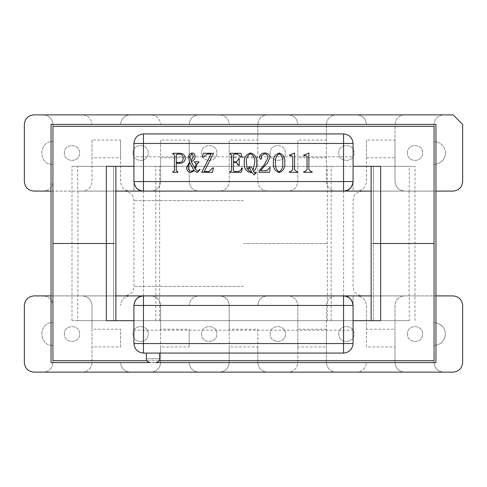 <?xml version="1.0" encoding="UTF-8"?>
<svg xmlns="http://www.w3.org/2000/svg" width="487" height="487" viewBox="0 0 487 487"><rect width="100%" height="100%" fill="white"/><g stroke="black" fill="none" stroke-linecap="round" stroke-linejoin="round"><path stroke-width="0.37" stroke-dasharray="2.44 1.83" d="M243.5 320.677L155.84 320.677L243.5 320.677M243.5 243.5L327.349 243.5L243.5 243.5M343.548 166.323L143.452 166.323L143.452 143.452L343.548 143.452L343.548 166.323L415.009 166.323L373.45 166.323L380.67 166.323L380.67 243.5L434.063 243.5L434.063 126.303L434.063 360.697L434.063 243.5L373.45 243.5L373.45 320.677L371.137 320.677L373.45 320.677L373.45 243.5L415.009 243.5L371.137 243.5L415.009 243.5L371.137 243.5L380.67 243.5L380.67 320.677L106.33 320.677L113.55 320.677L106.33 320.677L106.33 243.5L52.937 243.5L52.937 126.303L434.063 126.303L52.937 126.303L52.937 360.697L434.063 360.697L52.937 360.697L52.937 243.5L115.863 243.5L71.991 243.5L115.863 243.5L113.55 243.5L113.55 166.323L71.991 166.323L115.863 166.323L77.707 166.323L77.707 191.093L133.925 191.093L51.032 191.093M353.075 181.566L353.075 143.452C352.466 137.705 349.295 134.534 343.548 133.925L143.452 133.925C137.705 134.534 134.534 137.705 133.925 143.452L133.925 166.323L133.925 156.796L353.075 156.796L353.075 166.323L409.293 166.323L77.707 166.323L133.925 166.323L106.33 166.323L106.33 243.5L113.55 243.5L113.55 166.323L106.33 166.323L115.863 166.323L115.863 320.677L71.991 320.677L115.863 320.677L77.707 320.677L77.707 295.907L133.925 295.907L51.032 295.907M143.452 320.677L133.925 320.677L133.925 343.548C134.534 349.295 137.705 352.466 143.452 353.075L343.548 353.075C349.295 352.466 352.466 349.295 353.075 343.548L353.075 320.677L409.293 320.677L77.707 320.677L353.075 320.677L343.548 320.677L343.548 343.548L143.452 343.548L143.452 320.677L343.548 320.677M159.091 360.697L146.873 360.697L159.091 360.697M243.5 191.093L409.098 191.093L243.5 191.093M243.5 295.907L409.098 295.907L243.5 295.907M435.968 362.602L51.032 362.602L51.032 124.398L435.968 124.398L435.968 362.602M155.791 362.602L150.173 362.602M243.5 166.323L155.84 166.323L243.5 166.323M64.369 334.021C63.949 324.19 80.032 324.19 79.612 334.021C80.032 343.846 63.949 343.846 64.369 334.021C63.949 324.19 80.032 324.19 79.612 334.021C80.032 343.846 63.949 343.846 64.369 334.021M132.969 334.021C132.555 324.19 148.638 324.19 148.218 334.021C148.638 343.846 132.555 343.846 132.969 334.021C132.555 324.19 148.638 324.19 148.218 334.021C148.638 343.846 132.555 343.846 132.969 334.021M201.575 334.021C201.155 324.19 217.239 324.19 216.818 334.021C217.239 343.846 201.155 343.846 201.575 334.021C201.155 324.19 217.239 324.19 216.818 334.021C217.239 343.846 201.155 343.846 201.575 334.021M270.182 334.021C269.761 324.19 285.845 324.19 285.425 334.021C285.845 343.846 269.761 343.846 270.182 334.021C269.761 324.19 285.845 324.19 285.425 334.021C285.845 343.846 269.761 343.846 270.182 334.021M338.782 334.021C338.362 324.19 354.445 324.19 354.031 334.021C354.445 343.846 338.362 343.846 338.782 334.021C338.362 324.19 354.445 324.19 354.031 334.021C354.445 343.846 338.362 343.846 338.782 334.021M407.388 152.979C406.968 143.154 423.051 143.154 422.631 152.979C423.051 162.81 406.968 162.81 407.388 152.979C406.968 143.154 423.051 143.154 422.631 152.979C423.051 162.81 406.968 162.81 407.388 152.979M338.782 152.979C338.362 143.154 354.445 143.154 354.031 152.979C354.445 162.81 338.362 162.81 338.782 152.979C338.362 143.154 354.445 143.154 354.031 152.979C354.445 162.81 338.362 162.81 338.782 152.979M407.388 334.021C406.968 324.19 423.051 324.19 422.631 334.021C423.051 343.846 406.968 343.846 407.388 334.021C406.968 324.19 423.051 324.19 422.631 334.021C423.051 343.846 406.968 343.846 407.388 334.021M270.182 152.979C269.761 143.154 285.845 143.154 285.425 152.979C285.845 162.81 269.761 162.81 270.182 152.979C269.761 143.154 285.845 143.154 285.425 152.979C285.845 162.81 269.761 162.81 270.182 152.979M201.575 152.979C201.155 143.154 217.239 143.154 216.818 152.979C217.239 162.81 201.155 162.81 201.575 152.979C201.155 143.154 217.239 143.154 216.818 152.979C217.239 162.81 201.155 162.81 201.575 152.979M64.369 152.979C63.949 143.154 80.032 143.154 79.612 152.979C80.032 162.81 63.949 162.81 64.369 152.979C63.949 143.154 80.032 143.154 79.612 152.979C80.032 162.81 63.949 162.81 64.369 152.979M132.969 152.979C132.555 143.154 148.638 143.154 148.218 152.979C148.638 162.81 132.555 162.81 132.969 152.979C132.555 143.154 148.638 143.154 148.218 152.979C148.638 162.81 132.555 162.81 132.969 152.979M453.123 295.907L434.063 295.907L434.063 322.583C440.96 323.313 444.771 327.124 445.502 334.021C444.771 340.912 440.96 344.723 434.063 345.453L434.063 362.602C434.672 368.349 437.85 371.526 443.596 372.129C437.85 371.526 434.672 368.349 434.063 362.602L434.063 345.453C440.96 344.723 444.771 340.912 445.502 334.021C444.771 327.124 440.96 323.313 434.063 322.583L434.063 295.907L404.527 295.907C398.78 296.51 395.608 299.688 395 305.434L395 329.224L366.413 329.224L366.413 346.921L395 346.921L395 329.224M445.502 152.979C444.771 146.088 440.96 142.277 434.063 141.547L434.063 124.398C434.672 118.651 437.85 115.474 443.596 114.871C437.85 115.474 434.672 118.651 434.063 124.398L434.063 141.547C440.96 142.277 444.771 146.088 445.502 152.979C444.771 159.876 440.96 163.687 434.063 164.417C440.96 163.687 444.771 159.876 445.502 152.979M152.979 353.075C161.52 353.075 161.52 353.075 152.979 353.075C161.52 353.075 161.52 353.075 152.979 353.075C144.444 353.075 144.444 353.075 152.979 353.075C144.444 353.075 144.444 353.075 152.979 353.075M133.925 156.796L133.925 191.093L133.925 166.323L143.452 166.323M33.877 372.129L43.404 372.129C49.15 371.526 52.328 368.349 52.937 362.602L52.937 345.453C38.193 346.08 38.193 321.956 52.937 322.583L52.937 305.434C52.328 299.688 49.15 296.51 43.404 295.907C49.15 296.51 52.328 299.688 52.937 305.434L52.937 322.583C38.193 321.956 38.193 346.08 52.937 345.453L52.937 362.602C52.328 368.349 49.15 371.526 43.404 372.129L82.473 372.129C88.22 371.526 91.392 368.349 92 362.602L92 346.921L120.587 346.921L120.587 329.224L92 329.224L92 346.921M92 329.224L92 305.434C91.392 299.688 88.22 296.51 82.473 295.907C88.22 296.51 91.392 299.688 92 305.434L92 362.602C91.392 368.349 88.22 371.526 82.473 372.129L130.114 372.129C124.368 371.526 121.19 368.349 120.587 362.602C121.19 368.349 124.368 371.526 130.114 372.129L151.073 372.129C156.82 371.526 159.998 368.349 160.607 362.602L160.607 346.921L189.187 346.921L189.187 329.224L160.607 329.224L160.607 346.921M120.587 346.921L120.587 329.224M160.607 329.224L160.607 305.434C159.998 299.688 156.82 296.51 151.073 295.907C156.82 296.51 159.998 299.688 160.607 305.434L160.607 362.602C159.998 368.349 156.82 371.526 151.073 372.129L198.714 372.129C192.974 371.526 189.796 368.349 189.187 362.602C189.796 368.349 192.974 371.526 198.714 372.129L219.68 372.129C225.426 371.526 228.604 368.349 229.207 362.602L229.207 346.921L257.793 346.921L257.793 329.224L229.207 329.224L229.207 346.921M189.187 346.921L189.187 329.224M257.793 346.921L257.793 362.602C258.396 368.349 261.574 371.526 267.32 372.129C261.574 371.526 258.396 368.349 257.793 362.602L257.793 329.224M229.207 329.224L229.207 305.434C228.604 299.688 225.426 296.51 219.68 295.907C225.426 296.51 228.604 299.688 229.207 305.434L229.207 362.602C228.604 368.349 225.426 371.526 219.68 372.129L288.286 372.129C294.026 371.526 297.204 368.349 297.813 362.602L297.813 305.434C297.204 299.688 294.026 296.51 288.286 295.907C294.026 296.51 297.204 299.688 297.813 305.434L297.813 346.921L326.393 346.921L326.393 329.224L297.813 329.224M366.413 329.224L366.413 305.434C365.81 299.688 362.632 296.51 356.886 295.907L335.927 295.907C330.18 296.51 327.002 299.688 326.393 305.434L326.393 329.224M326.393 346.921L326.393 362.602C327.002 368.349 330.18 371.526 335.927 372.129C330.18 371.526 327.002 368.349 326.393 362.602L326.393 305.434C327.002 299.688 330.18 296.51 335.927 295.907L267.32 295.907C261.574 296.51 258.396 299.688 257.793 305.434C258.396 299.688 261.574 296.51 267.32 295.907L198.714 295.907C192.974 296.51 189.796 299.688 189.187 305.434C189.796 299.688 192.974 296.51 198.714 295.907L130.114 295.907C124.368 296.51 121.19 299.688 120.587 305.434C121.19 299.688 124.368 296.51 130.114 295.907L33.877 295.907M395 346.921L395 362.602C395.608 368.349 398.78 371.526 404.527 372.129L356.886 372.129C362.632 371.526 365.81 368.349 366.413 362.602C365.81 368.349 362.632 371.526 356.886 372.129L288.286 372.129C294.026 371.526 297.204 368.349 297.813 362.602L297.813 346.921M366.413 346.921L366.413 305.434C365.81 299.688 362.632 296.51 356.886 295.907L404.527 295.907C398.78 296.51 395.608 299.688 395 305.434L395 362.602C395.608 368.349 398.78 371.526 404.527 372.129L453.123 372.129M462.65 181.566L462.65 124.398L453.123 114.871L404.527 114.871C398.78 115.474 395.608 118.651 395 124.398L395 140.079L366.413 140.079L366.413 157.776L395 157.776L395 140.079M395 157.776L395 181.566C395.608 187.312 398.78 190.49 404.527 191.093C398.78 190.49 395.608 187.312 395 181.566L395 124.398C395.608 118.651 398.78 115.474 404.527 114.871L356.886 114.871C362.632 115.474 365.81 118.651 366.413 124.398C365.81 118.651 362.632 115.474 356.886 114.871L288.286 114.871C294.026 115.474 297.204 118.651 297.813 124.398C297.204 118.651 294.026 115.474 288.286 114.871L219.68 114.871C225.426 115.474 228.604 118.651 229.207 124.398C228.604 118.651 225.426 115.474 219.68 114.871L151.073 114.871C156.82 115.474 159.998 118.651 160.607 124.398C159.998 118.651 156.82 115.474 151.073 114.871L82.473 114.871C88.22 115.474 91.392 118.651 92 124.398C91.392 118.651 88.22 115.474 82.473 114.871L43.404 114.871C49.15 115.474 52.328 118.651 52.937 124.398C52.328 118.651 49.15 115.474 43.404 114.871L33.877 114.871M33.877 191.093L43.404 191.093C49.15 190.49 52.328 187.312 52.937 181.566L52.937 164.417C38.193 165.044 38.193 140.92 52.937 141.547L52.937 124.398L52.937 141.547C38.193 140.92 38.193 165.044 52.937 164.417L52.937 181.566C52.328 187.312 49.15 190.49 43.404 191.093L82.473 191.093C88.22 190.49 91.392 187.312 92 181.566L92 157.776L120.587 157.776L120.587 181.566C121.19 187.312 124.368 190.49 130.114 191.093L151.073 191.093C156.82 190.49 159.998 187.312 160.607 181.566L160.607 157.776L189.187 157.776L189.187 181.566C189.796 187.312 192.974 190.49 198.714 191.093L219.68 191.093C225.426 190.49 228.604 187.312 229.207 181.566L229.207 157.776L257.793 157.776L257.793 181.566C258.396 187.312 261.574 190.49 267.32 191.093L288.286 191.093C294.026 190.49 297.204 187.312 297.813 181.566L297.813 157.776L326.393 157.776L326.393 181.566C327.002 187.312 330.18 190.49 335.927 191.093L356.886 191.093C362.632 190.49 365.81 187.312 366.413 181.566L366.413 157.776M366.413 140.079L366.413 181.566C365.81 187.312 362.632 190.49 356.886 191.093L434.063 191.093L434.063 164.417L434.063 191.093L453.123 191.093M326.393 157.776L326.393 140.079L297.813 140.079L297.813 157.776M326.393 140.079L326.393 124.398C327.002 118.651 330.18 115.474 335.927 114.871C330.18 115.474 327.002 118.651 326.393 124.398L326.393 181.566C327.002 187.312 330.18 190.49 335.927 191.093L288.286 191.093C294.026 190.49 297.204 187.312 297.813 181.566L297.813 140.079M257.793 157.776L257.793 140.079L229.207 140.079L229.207 157.776M257.793 140.079L257.793 124.398C258.396 118.651 261.574 115.474 267.32 114.871C261.574 115.474 258.396 118.651 257.793 124.398L257.793 181.566C258.396 187.312 261.574 190.49 267.32 191.093L219.68 191.093C225.426 190.49 228.604 187.312 229.207 181.566L229.207 140.079M189.187 157.776L189.187 140.079L160.607 140.079L160.607 157.776M160.607 140.079L160.607 181.566C159.998 187.312 156.82 190.49 151.073 191.093L198.714 191.093C192.974 190.49 189.796 187.312 189.187 181.566L189.187 140.079M120.587 157.776L120.587 140.079L92 140.079L92 157.776M92 140.079L92 181.566C91.392 187.312 88.22 190.49 82.473 191.093L130.114 191.093C124.368 190.49 121.19 187.312 120.587 181.566L120.587 140.079M120.587 124.398C121.19 118.651 124.368 115.474 130.114 114.871C124.368 115.474 121.19 118.651 120.587 124.398M189.187 124.398C189.796 118.651 192.974 115.474 198.714 114.871C192.974 115.474 189.796 118.651 189.187 124.398M435.968 295.907L353.075 295.907L409.293 295.907L409.293 320.677L371.137 320.677L371.137 166.323L409.293 166.323L409.293 191.093L371.137 191.093M353.075 156.796L353.075 191.093L409.293 191.093M353.075 166.323L353.075 191.093L435.968 191.093M115.863 191.093L77.707 191.093M24.35 181.566L24.35 124.398M133.925 166.323L133.925 181.566M462.65 305.434L462.65 362.602M115.863 295.907L77.707 295.907M409.293 295.907L371.137 295.907M24.35 362.602L24.35 305.434M353.075 330.204L353.075 295.907L353.075 330.204L133.925 330.204L133.925 305.434M353.075 320.677L353.075 305.434M133.925 330.204L133.925 320.677M307.023 169.786L307.023 156.625L305.891 155.645L303.845 155.645L303.845 154.848L304.874 154.848L308.874 152.997L308.874 169.756L310.956 171.527L312.051 171.527L312.051 172.319L303.845 172.319L303.845 171.527L304.868 171.527M292.73 169.786L292.73 156.625L291.597 155.645L289.552 155.645L289.552 154.848L290.581 154.848L294.58 152.997L294.58 169.756L296.662 171.527L297.758 171.527L297.758 172.319L289.552 172.319L289.552 171.527L290.575 171.527M275.526 162.731C275.009 166.767 276.22 169.786 279.154 171.789M282.673 162.731C283.239 158.689 282.064 155.706 279.154 153.789M267.393 162.938L260.442 170.73L267.004 170.73L269.567 167.552L270.23 167.552L269.561 172.319L259.114 172.319L259.114 170.943L264.374 164.612L267.85 157.916C267.905 155.365 266.706 153.989 264.246 153.789M260.728 159.352L259.382 157.709C259.76 154.702 261.525 153.131 264.672 152.997M254.214 174.967L251.846 172.471L250.513 172.581C245.874 171.272 243.798 168.003 244.291 162.792C243.865 157.575 245.941 154.312 250.513 152.997C255.066 154.318 257.142 157.563 256.734 162.719C257.039 166.256 255.961 169.239 253.514 171.661L254.768 173.11L256.016 172.051L256.466 172.288M254.616 162.816C255.285 158.421 253.922 155.414 250.513 153.789C247.189 155.523 245.825 158.537 246.41 162.816M247.067 168.77L249.734 166.761C251.645 167.169 252.753 168.435 253.07 170.56M247.846 169.744L250.513 171.789M231.587 170.645L231.587 154.939L230.004 154.056L230.004 153.265L240.949 153.265L242.179 157.015L241.625 157.234L237.534 154.056L234.442 154.056L233.443 154.933L233.443 161.733L236.481 161.733L238.472 159.493L238.472 158.823L239.263 158.823L239.263 165.44L238.472 165.44L238.472 165.008M236.481 162.524L233.443 162.524L233.443 170.657M234.43 171.527L237.285 171.527C239.653 171.381 241.187 170.146 241.893 167.82L242.441 168.039L241.229 172.319L230.004 172.319L230.004 171.527L230.637 171.527M204.199 171.527L208.838 171.527L212.941 167.82L213.592 167.93L212.369 172.319L201.679 172.319L211.121 154.056L207.365 154.056L202.854 157.234L202.208 157.015L203.536 153.265L213.592 153.265L204.199 171.527M191.281 161.727L194.849 168.484L196.121 163.504L194.563 162.524L194.563 161.733L198.769 161.733L198.769 162.524L198.373 162.524M195.409 169.263L197.972 171.26M199.646 169.409L200.096 169.634L197.192 172.581M194.404 170.7L190.721 172.581C188.055 172.033 186.679 170.353 186.594 167.546L189.492 161.952M192 152.997C194.033 153.125 195.05 154.245 195.062 156.357M191.933 153.789L190.033 156.656M191.056 161.057L193.479 156.321M189.717 162.621L188.183 166.609M174.419 170.645L174.419 154.939L173.469 154.056L172.83 154.056L172.83 153.265L179.447 153.265C182.881 153.222 184.823 154.842 185.273 158.123C184.999 161.447 183.161 163.182 179.758 163.322L176.276 163.322L176.276 170.639M177.165 171.527L177.858 171.527L177.858 172.319L172.83 172.319L172.83 171.527L173.524 171.527M183.155 158.238C183.094 155.414 181.633 154.02 178.784 154.056L177.256 154.056L176.276 154.915L176.276 162.524L179.003 162.524M113.55 320.677L113.55 243.5L113.55 320.677M152.979 358.791C161.52 358.791 161.52 358.791 152.979 358.791C144.444 358.791 144.444 358.791 152.979 358.791M243.5 286.374L133.925 286.374L243.5 286.374M243.5 200.626L133.925 200.626L243.5 200.626M343.548 353.075L343.548 343.548L353.075 343.548M133.925 343.548L143.452 343.548L143.452 353.075M143.452 133.925L143.452 143.452L133.925 143.452M353.075 143.452L343.548 143.452L343.548 133.925M373.45 243.5L373.45 166.323L373.45 243.5M327.349 320.677L327.349 166.323M159.651 320.677L159.651 166.323M71.991 320.677L71.991 166.323M415.009 320.677L415.009 166.323M143.452 191.093L143.452 295.907M409.098 295.907L409.098 191.093M77.902 295.907L77.902 191.093M343.548 191.093L343.548 295.907M124.398 191.093C133.84 192.913 133.462 197.655 133.925 200.626L133.925 286.374C133.462 289.345 133.84 294.087 124.398 295.907M362.602 191.093C353.16 192.913 353.538 197.655 353.075 200.626L353.075 286.374C353.538 289.345 353.16 294.087 362.602 295.907M155.84 320.677L155.84 166.323M331.16 320.677L331.16 166.323"/><path stroke-width="0.73" d="M52.937 360.697L52.937 243.5L106.33 243.5L52.937 243.5L52.937 126.303L434.063 126.303L434.063 360.697L434.063 243.5L373.45 243.5L380.67 243.5L380.67 166.323L353.075 166.323L371.137 166.323L371.137 320.677L353.075 320.677L380.67 320.677L380.67 243.5L434.063 243.5L434.063 126.303L52.937 126.303L52.937 360.697L146.873 360.697L52.937 360.697M113.55 243.5L106.33 243.5L106.33 166.323L133.925 166.323L115.863 166.323L115.863 320.677L133.925 320.677L106.33 320.677L106.33 243.5L113.55 243.5M434.063 360.697L159.091 360.697L434.063 360.697M146.362 353.075L146.362 358.791C146.605 361.092 147.871 362.365 150.173 362.602L51.032 362.602L51.032 124.398L435.968 124.398L435.968 362.602L155.791 362.602C158.086 362.365 159.359 361.092 159.602 358.791L159.602 353.075M152.979 362.602C156.601 362.602 156.601 362.602 152.979 362.602C156.601 362.602 156.601 362.602 152.979 362.602C149.363 362.602 149.363 362.602 152.979 362.602C149.363 362.602 149.363 362.602 152.979 362.602M195.062 156.357C194.977 158.963 193.716 160.753 191.281 161.727L194.849 168.484L196.121 163.504L194.563 162.524L194.563 161.733L198.769 161.733L198.769 162.524L197.18 163.723L195.409 169.263L197.972 171.26L199.646 169.409L200.096 169.634L197.192 172.581L194.404 170.7L190.721 172.581C188.055 172.033 186.679 170.353 186.594 167.546L189.492 161.952L188.713 157.246C188.682 154.884 189.778 153.466 192 152.997C194.033 153.125 195.05 154.245 195.062 156.357C194.977 158.963 193.716 160.753 191.281 161.727M259.114 170.943L264.374 164.612L267.85 157.916C267.905 155.365 266.706 153.989 264.246 153.789L260.983 156.297L261.762 158.257L260.728 159.352L259.382 157.709C259.76 154.702 261.525 153.131 264.672 152.997C267.899 152.979 269.664 154.543 269.968 157.685L267.393 162.938L260.442 170.73L267.004 170.73L269.567 167.552L270.23 167.552L269.561 172.319L259.114 172.319L259.114 170.943M279.154 152.997C283.367 154.537 285.248 157.782 284.792 162.731C285.248 167.717 283.373 170.998 279.154 172.581C274.863 171.034 272.945 167.753 273.408 162.731C272.988 157.758 274.905 154.513 279.154 152.997C283.367 154.537 285.248 157.782 284.792 162.731C285.248 167.717 283.373 170.998 279.154 172.581C274.863 171.034 272.945 167.753 273.408 162.731C272.988 157.758 274.905 154.513 279.154 152.997M304.874 154.848L308.874 152.997L308.874 169.756L310.956 171.527L312.051 171.527L312.051 172.319L303.845 172.319L303.845 171.527L304.868 171.527L307.023 169.786L307.023 156.625L305.891 155.645L303.845 155.645L303.845 154.848L304.874 154.848M290.581 154.848L294.58 152.997L294.58 169.756L296.662 171.527L297.758 171.527L297.758 172.319L289.552 172.319L289.552 171.527L290.575 171.527L292.73 169.786L292.73 156.625L291.597 155.645L289.552 155.645L289.552 154.848L290.581 154.848M254.214 174.967L251.846 172.471L250.513 172.581C245.874 171.272 243.798 168.003 244.291 162.792C243.865 157.575 245.941 154.312 250.513 152.997C255.066 154.318 257.142 157.563 256.734 162.719C257.039 166.256 255.961 169.239 253.514 171.661L254.768 173.11L256.016 172.051L256.466 172.288L254.214 174.967L256.466 172.288M231.587 154.939L230.004 154.056L230.004 153.265L240.949 153.265L242.179 157.015L241.625 157.234L237.534 154.056L234.442 154.056L233.443 154.933L233.443 161.733L236.481 161.733L238.472 159.493L238.472 158.823L239.263 158.823L239.263 165.44L238.472 165.44L236.481 162.524L233.443 162.524L233.443 170.657L234.43 171.527L237.285 171.527C239.653 171.381 241.187 170.146 241.893 167.82L242.441 168.039L241.229 172.319L230.004 172.319L230.004 171.527L230.637 171.527L231.587 170.645L231.587 154.939M213.592 153.265L204.199 171.527L208.838 171.527L212.941 167.82L213.592 167.93L212.369 172.319L201.679 172.319L211.121 154.056L207.365 154.056L202.854 157.234L202.208 157.015L203.536 153.265L213.592 153.265M185.273 158.123C184.999 161.447 183.161 163.182 179.758 163.322L176.276 163.322L176.276 170.639L177.165 171.527L177.858 171.527L177.858 172.319L172.83 172.319L172.83 171.527L173.524 171.527L174.419 170.645L174.419 154.939L173.469 154.056L172.83 154.056L172.83 153.265L179.447 153.265C182.881 153.222 184.823 154.842 185.273 158.123M371.137 191.093L115.863 191.093M435.968 191.093L453.123 191.093C458.87 190.49 462.041 187.312 462.65 181.566L462.65 124.398L453.123 114.871L33.877 114.871C28.13 115.474 24.959 118.651 24.35 124.398L24.35 181.566C24.959 187.312 28.13 190.49 33.877 191.093L51.032 191.093M143.452 191.093C137.705 190.49 134.534 187.312 133.925 181.566L143.452 181.566L143.452 191.093C138.156 191.038 134.978 187.86 133.925 181.566L133.925 143.452C134.534 137.705 137.705 134.534 143.452 133.925L343.548 133.925C349.295 134.534 352.466 137.705 353.075 143.452L353.075 181.566C352.04 187.842 348.862 191.02 343.548 191.093C349.295 190.49 352.466 187.312 353.075 181.566L343.548 181.566L343.548 143.452L143.452 143.452L143.452 181.566L343.548 181.566L343.548 191.093M51.032 295.907L33.877 295.907C28.13 296.51 24.959 299.688 24.35 305.434L24.35 362.602C24.959 368.349 28.13 371.526 33.877 372.129L453.123 372.129C458.87 371.526 462.041 368.349 462.65 362.602L462.65 305.434C462.041 299.688 458.87 296.51 453.123 295.907L435.968 295.907M371.137 295.907L343.548 295.907C348.844 295.962 352.022 299.14 353.075 305.434L353.075 343.548C352.466 349.295 349.295 352.466 343.548 353.075L143.452 353.075C137.705 352.466 134.534 349.295 133.925 343.548L133.925 305.434C134.96 299.158 138.138 295.98 143.452 295.907L115.863 295.907M143.452 295.907L143.452 305.434L133.925 305.434C134.534 299.688 137.705 296.51 143.452 295.907L343.548 295.907C349.295 296.51 352.466 299.688 353.075 305.434L143.452 305.434L143.452 343.548L343.548 343.548L343.548 295.907M462.65 181.566C462.041 187.312 458.87 190.49 453.123 191.093M24.35 124.398C24.959 118.651 28.13 115.474 33.877 114.871M33.877 191.093C28.13 190.49 24.959 187.312 24.35 181.566M462.65 362.602C462.041 368.349 458.87 371.526 453.123 372.129M453.123 295.907C458.87 296.51 462.041 299.688 462.65 305.434M33.877 372.129C28.13 371.526 24.959 368.349 24.35 362.602M24.35 305.434C24.959 299.688 28.13 296.51 33.877 295.907M304.868 171.527L307.023 169.786M290.575 171.527L292.73 169.786M279.154 171.789C282.058 169.811 283.233 166.791 282.673 162.731C283.239 158.689 282.064 155.706 279.154 153.789C276.257 155.773 275.052 158.756 275.526 162.731C275.009 166.767 276.22 169.786 279.154 171.789C282.058 169.811 283.233 166.791 282.673 162.731M279.154 153.789C276.257 155.773 275.052 158.756 275.526 162.731M264.246 153.789L260.983 156.297L261.762 158.257L260.728 159.352M264.672 152.997C267.899 152.979 269.664 154.543 269.968 157.685L267.393 162.938M246.41 162.816L247.067 168.77L249.734 166.761C251.645 167.169 252.753 168.435 253.07 170.56L254.616 162.816C255.285 158.421 253.922 155.414 250.513 153.789C247.189 155.523 245.825 158.537 246.41 162.816L247.067 168.77M250.513 171.789L251.627 171.68L249.514 167.82L247.846 169.744L250.513 171.789L251.627 171.68L249.514 167.82L247.846 169.744M253.07 170.56L254.616 162.816M238.472 165.008L236.481 162.524M233.443 170.657L234.43 171.527M230.637 171.527L231.587 170.645M198.373 162.524L197.18 163.723L195.409 169.263M197.972 171.26L199.646 169.409M197.192 172.581L194.404 170.7M189.492 161.952L188.713 157.246C188.682 154.884 189.778 153.466 192 152.997M193.479 156.321L191.933 153.789L190.033 156.656L191.056 161.057L193.479 156.321L191.933 153.789M188.183 166.609C187.976 169.287 189.108 170.84 191.58 171.26L193.844 170.146L189.717 162.621L188.183 166.609C187.976 169.287 189.108 170.84 191.58 171.26L193.844 170.146L189.717 162.621M190.033 156.656L191.056 161.057M176.276 170.639L177.165 171.527M173.524 171.527L174.419 170.645M179.003 162.524C181.718 162.372 183.106 160.941 183.155 158.238C183.094 155.414 181.633 154.02 178.784 154.056L177.256 154.056L176.276 154.915L176.276 162.524L179.003 162.524C181.718 162.372 183.106 160.941 183.155 158.238M152.979 358.791C161.52 358.791 161.52 358.791 152.979 358.791C144.444 358.791 144.444 358.791 152.979 358.791M353.075 143.452L343.548 143.452L343.548 133.925M143.452 133.925L143.452 143.452L133.925 143.452M133.925 343.548L143.452 343.548L143.452 353.075M353.075 343.548L343.548 343.548L343.548 353.075"/></g></svg>
